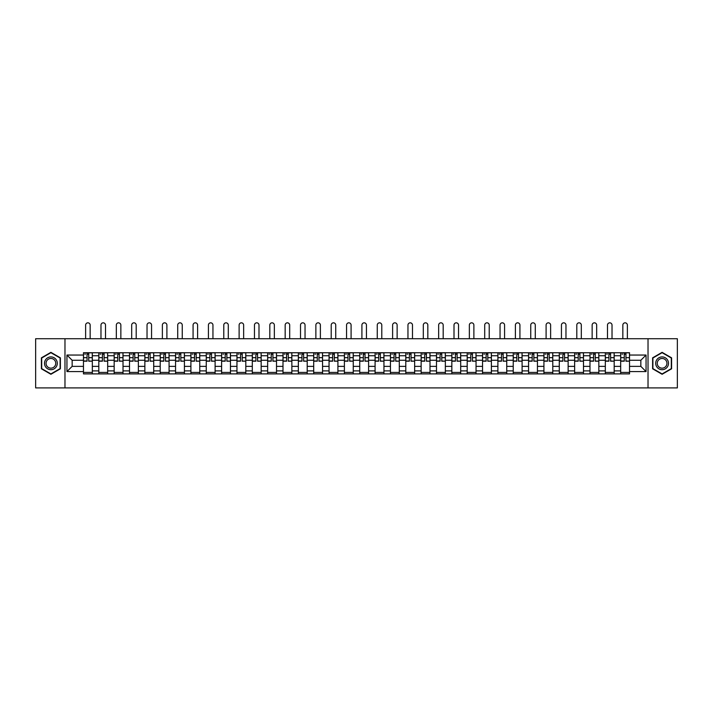 <?xml version="1.0" encoding="UTF-8"?>
<svg xmlns="http://www.w3.org/2000/svg" width="713" height="713" viewBox="0 0 713 713"><rect width="100%" height="100%" fill="white"/><g stroke="black" fill="none" stroke-linecap="round" stroke-linejoin="round"><path stroke-width="1.07" d="M648.028 387.908L677.35 387.908L677.35 338.72L35.65 338.72L35.65 387.908L648.028 387.908L648.028 338.72M98.813 373.888L98.813 355.734L92.325 355.734L92.325 373.888M92.325 355.734L92.325 352.739M98.813 355.734L98.813 352.739M107.672 352.739L107.672 373.888M114.169 373.888L114.169 352.739M123.019 352.739L123.019 373.888M129.516 373.888L129.516 352.739M138.367 352.739L138.367 373.888M144.864 373.888L144.864 352.739M153.714 352.739L153.714 373.888M160.211 373.888L160.211 352.739M169.07 352.739L169.07 373.888M175.558 373.888L175.558 352.739M184.417 352.739L184.417 373.888M190.906 373.888L190.906 352.739M199.765 352.739L199.765 373.888M206.262 373.888L206.262 352.739M215.112 352.739L215.112 373.888M221.609 373.888L221.609 352.739M230.459 352.739L230.459 373.888M236.957 373.888L236.957 352.739M245.807 352.739L245.807 373.888M252.304 373.888L252.304 352.739M261.163 352.739L261.163 373.888M267.651 373.888L267.651 352.739M276.51 352.739L276.51 373.888M282.999 373.888L282.999 352.739M291.858 352.739L291.858 373.888M298.355 373.888L298.355 352.739M307.205 352.739L307.205 373.888M313.702 373.888L313.702 352.739M322.552 352.739L322.552 373.888M329.049 373.888L329.049 352.739M337.909 352.739L337.909 373.888M344.397 373.888L344.397 352.739M353.256 352.739L353.256 373.888M359.744 373.888L359.744 352.739M368.603 352.739L368.603 373.888M375.091 373.888L375.091 352.739M383.95 352.739L383.95 373.888M390.448 373.888L390.448 352.739M399.298 352.739L399.298 373.888M405.795 373.888L405.795 352.739M414.645 352.739L414.645 373.888M421.142 373.888L421.142 352.739M430.001 352.739L430.001 373.888M436.49 373.888L436.49 352.739M445.349 352.739L445.349 373.888M451.837 373.888L451.837 352.739M460.696 352.739L460.696 373.888M467.193 373.888L467.193 352.739M476.043 352.739L476.043 373.888M482.541 373.888L482.541 352.739M491.391 352.739L491.391 373.888M497.888 373.888L497.888 352.739M506.738 352.739L506.738 373.888M513.235 373.888L513.235 352.739M522.094 352.739L522.094 373.888M528.583 373.888L528.583 352.739M537.442 352.739L537.442 373.888M543.93 373.888L543.93 352.739M552.789 352.739L552.789 373.888M559.286 373.888L559.286 352.739M568.136 352.739L568.136 373.888M574.633 373.888L574.633 352.739M583.484 352.739L583.484 373.888M589.981 373.888L589.981 352.739M598.831 352.739L598.831 373.888M605.328 373.888L605.328 352.739M614.187 352.739L614.187 373.888M620.675 373.888L620.675 352.739M620.675 366.366L614.187 366.366M605.328 366.366L598.831 366.366M589.981 366.366L583.484 366.366M574.633 366.366L568.136 366.366M559.286 366.366L552.789 366.366M543.93 366.366L537.442 366.366M528.583 366.366L522.094 366.366M513.235 366.366L506.738 366.366M497.888 366.366L491.391 366.366M482.541 366.366L476.043 366.366M467.193 366.366L460.696 366.366M451.837 366.366L445.349 366.366M436.49 366.366L430.001 366.366M421.142 366.366L414.645 366.366M405.795 366.366L399.298 366.366M390.448 366.366L383.95 366.366M375.091 366.366L368.603 366.366M359.744 366.366L353.256 366.366M344.397 366.366L337.909 366.366M329.049 366.366L322.552 366.366M313.702 366.366L307.205 366.366M298.355 366.366L291.858 366.366M282.999 366.366L276.51 366.366M267.651 366.366L261.163 366.366M252.304 366.366L245.807 366.366M236.957 366.366L230.459 366.366M221.609 366.366L215.112 366.366M206.262 366.366L199.765 366.366M190.906 366.366L184.417 366.366M175.558 366.366L169.07 366.366M160.211 366.366L153.714 366.366M144.864 366.366L138.367 366.366M129.516 366.366L123.019 366.366M114.169 366.366L107.672 366.366M98.813 366.366L92.325 366.366M620.675 360.261L614.187 360.261M605.328 360.261L598.831 360.261M589.981 360.261L583.484 360.261M574.633 360.261L568.136 360.261M559.286 360.261L552.789 360.261M543.93 360.261L537.442 360.261M528.583 360.261L522.094 360.261M513.235 360.261L506.738 360.261M497.888 360.261L491.391 360.261M482.541 360.261L476.043 360.261M467.193 360.261L460.696 360.261M451.837 360.261L445.349 360.261M436.49 360.261L430.001 360.261M421.142 360.261L414.645 360.261M405.795 360.261L399.298 360.261M390.448 360.261L383.95 360.261M375.091 360.261L368.603 360.261M359.744 360.261L353.256 360.261M344.397 360.261L337.909 360.261M329.049 360.261L322.552 360.261M313.702 360.261L307.205 360.261M298.355 360.261L291.858 360.261M282.999 360.261L276.51 360.261M267.651 360.261L261.163 360.261M252.304 360.261L245.807 360.261M236.957 360.261L230.459 360.261M221.609 360.261L215.112 360.261M206.262 360.261L199.765 360.261M190.906 360.261L184.417 360.261M175.558 360.261L169.07 360.261M160.211 360.261L153.714 360.261M144.864 360.261L138.367 360.261M129.516 360.261L123.019 360.261M114.169 360.261L107.672 360.261M98.813 360.261L92.325 360.261M72.156 366.366L83.466 366.366L83.466 360.261L72.156 360.261L72.156 366.366L66.942 371.58L66.942 355.047L83.466 355.047L83.466 360.261M629.534 360.261L629.534 366.366L640.844 366.366L640.844 360.261L629.534 360.261L629.534 352.739L83.466 352.739L83.466 355.047M629.534 355.047L646.058 355.047L646.058 371.58L629.534 371.58L629.534 366.366M83.466 366.366L83.466 373.888L629.534 373.888L629.534 371.58M83.466 371.58L66.942 371.58M64.972 387.908L64.972 338.72M60.391 357.828L50.899 352.347L41.407 357.828L41.407 368.799L50.899 374.28L60.391 368.799L60.391 357.828M671.593 357.828L662.101 352.347L652.609 357.828L652.609 368.799L662.101 374.28L671.593 368.799L671.593 357.828M92.325 372.418L83.466 372.418M87.057 354.209L88.733 354.209M107.672 372.418L98.813 372.418M102.405 354.209L104.08 354.209M123.019 372.418L114.169 372.418M117.761 354.209L119.427 354.209M138.367 372.418L129.516 372.418M133.108 354.209L134.775 354.209M153.714 372.418L144.864 372.418M148.456 354.209L150.131 354.209M169.07 372.418L160.211 372.418M163.803 354.209L165.478 354.209M184.417 372.418L175.558 372.418M179.15 354.209L180.826 354.209M199.765 372.418L190.906 372.418M194.497 354.209L196.173 354.209M215.112 372.418L206.262 372.418M209.854 354.209L211.52 354.209M230.459 372.418L221.609 372.418M225.201 354.209L226.868 354.209M245.807 372.418L236.957 372.418M240.548 354.209L242.224 354.209M261.163 372.418L252.304 372.418M255.896 354.209L257.571 354.209M276.51 372.418L267.651 372.418M271.243 354.209L272.919 354.209M291.858 372.418L282.999 372.418M286.59 354.209L288.266 354.209M307.205 372.418L298.355 372.418M301.947 354.209L303.613 354.209M322.552 372.418L313.702 372.418M317.294 354.209L318.961 354.209M337.909 372.418L329.049 372.418M332.641 354.209L334.317 354.209M353.256 372.418L344.397 372.418M347.989 354.209L349.664 354.209M368.603 372.418L359.744 372.418M363.336 354.209L365.011 354.209M383.95 372.418L375.091 372.418M378.683 354.209L380.359 354.209M399.298 372.418L390.448 372.418M394.039 354.209L395.706 354.209M414.645 372.418L405.795 372.418M409.387 354.209L411.053 354.209M430.001 372.418L421.142 372.418M424.734 354.209L426.41 354.209M445.349 372.418L436.49 372.418M440.081 354.209L441.757 354.209M460.696 372.418L451.837 372.418M455.429 354.209L457.104 354.209M476.043 372.418L467.193 372.418M470.776 354.209L472.452 354.209M491.391 372.418L482.541 372.418M486.132 354.209L487.799 354.209M506.738 372.418L497.888 372.418M501.48 354.209L503.146 354.209M522.094 372.418L513.235 372.418M516.827 354.209L518.503 354.209M537.442 372.418L528.583 372.418M532.174 354.209L533.85 354.209M552.789 372.418L543.93 372.418M547.522 354.209L549.197 354.209M568.136 372.418L559.286 372.418M562.869 354.209L564.544 354.209M583.484 372.418L574.633 372.418M578.225 354.209L579.892 354.209M598.831 372.418L589.981 372.418M593.572 354.209L595.239 354.209M614.187 372.418L605.328 372.418M608.92 354.209L610.595 354.209M629.534 372.418L620.675 372.418M624.267 354.209L625.943 354.209M66.942 355.047L72.156 360.261M640.844 366.366L646.058 371.58M640.844 360.261L646.058 355.047M90.159 338.72L90.159 325.092A2.264 2.264 89.2 0 0 87.895 322.829A2.264 2.264 89.2 0 0 85.631 325.092L85.631 338.72M88.733 360.992L92.271 361.197L88.733 361.197L88.733 352.837L92.271 352.837L90.301 352.837M92.271 360.992L92.271 352.837M87.057 354.111L88.733 354.111M84.794 354.111L85.489 354.111M85.631 352.739L83.519 352.837L83.519 361.197L87.057 361.197L87.057 352.837L90.159 352.739M105.506 338.72L105.506 325.092A2.264 2.264 89.2 0 0 103.242 322.829A2.264 2.264 89.2 0 0 100.979 325.092L100.979 338.72M104.08 360.992L107.618 361.197L104.08 361.197L104.08 352.837L107.618 352.837L105.658 352.837M107.618 360.992L107.618 352.837M102.405 354.111L104.08 354.111M100.141 354.111L100.836 354.111M100.979 352.739L98.866 352.837L98.866 361.197L102.405 361.197L102.405 352.837L105.506 352.739M120.853 338.72L120.853 325.092A2.264 2.264 89.2 0 0 118.59 322.829A2.264 2.264 89.2 0 0 116.326 325.092L116.326 338.72M119.427 360.992L122.975 361.197L119.427 361.197L119.427 352.837L122.975 352.837L121.005 352.837M122.975 360.992L122.975 352.837M117.761 354.111L119.427 354.111M115.497 354.111L116.183 354.111M116.326 352.739L114.214 352.837L114.214 361.197L117.761 361.197L117.761 352.837L120.853 352.739M45.365 366.509A6.399 6.399 0 0 0 54.099 368.853A6.399 6.399 0 0 0 56.443 360.118A6.399 6.399 0 0 0 47.7 357.774A6.399 6.399 0 0 0 45.365 366.509M46.71 365.733A4.839 4.839 0 0 0 53.323 367.507A4.839 4.839 0 0 0 55.097 360.894A4.839 4.839 0 0 0 48.475 359.12A4.839 4.839 0 0 0 46.71 365.733M50.899 352.694L60.097 358.006L60.097 368.621L50.899 373.933L41.702 368.621L41.702 358.006L50.899 352.694M656.557 366.509A6.399 6.399 0 0 0 665.3 368.853A6.399 6.399 0 0 0 667.635 360.118A6.399 6.399 0 0 0 658.901 357.774A6.399 6.399 0 0 0 656.557 366.509M657.903 365.733A4.839 4.839 0 0 0 664.525 367.507A4.839 4.839 0 0 0 666.29 360.894A4.839 4.839 0 0 0 659.677 359.12A4.839 4.839 0 0 0 657.903 365.733M662.101 352.694L671.298 358.006L671.298 368.621L662.101 373.933L652.903 368.621L652.903 358.006L662.101 352.694M136.201 338.72L136.201 325.092A2.264 2.264 89.2 0 0 133.946 322.829A2.264 2.264 89.2 0 0 131.682 325.092L131.682 338.72M134.775 360.992L138.322 361.197L134.775 361.197L134.775 352.837L138.322 352.837L136.352 352.837M138.322 360.992L138.322 352.837M133.108 354.111L134.775 354.111M130.844 354.111L131.531 354.111M131.682 352.739L129.561 352.837L129.561 361.197L133.108 361.197L133.108 352.837L136.201 352.739M151.557 338.72L151.557 325.092A2.264 2.264 89.2 0 0 149.293 322.829A2.264 2.264 89.2 0 0 147.03 325.092L147.03 338.72M150.131 360.992L153.669 361.197L150.131 361.197L150.131 352.837L153.669 352.837L151.7 352.837M153.669 360.992L153.669 352.837M148.456 354.111L150.131 354.111M146.192 354.111L146.878 354.111M147.03 352.739L144.908 352.837L144.908 361.197L148.456 361.197L148.456 352.837L151.557 352.739M166.904 338.72L166.904 325.092A2.264 2.264 89.2 0 0 164.641 322.829A2.264 2.264 89.2 0 0 162.377 325.092L162.377 338.72M165.478 360.992L169.017 361.197L165.478 361.197L165.478 352.837L169.017 352.837L167.047 352.837M169.017 360.992L169.017 352.837M163.803 354.111L165.478 354.111M161.539 354.111L162.225 354.111M162.377 352.739L160.265 352.837L160.265 361.197L163.803 361.197L163.803 352.837L166.904 352.739M182.252 338.72L182.252 325.092A2.264 2.264 89.2 0 0 179.988 322.829A2.264 2.264 89.2 0 0 177.724 325.092L177.724 338.72M180.826 360.992L184.364 361.197L180.826 361.197L180.826 352.837L184.364 352.837L182.403 352.837M184.364 360.992L184.364 352.837M179.15 354.111L180.826 354.111M176.886 354.111L177.582 354.111M177.724 352.739L175.612 352.837L175.612 361.197L179.15 361.197L179.15 352.837L182.252 352.739M197.599 338.72L197.599 325.092A2.264 2.264 89.2 0 0 195.335 322.829A2.264 2.264 89.2 0 0 193.071 325.092L193.071 338.72M196.173 360.992L199.711 361.197L196.173 361.197L196.173 352.837L199.711 352.837L197.751 352.837M199.711 360.992L199.711 352.837M194.497 354.111L196.173 354.111M192.234 354.111L192.929 354.111M193.071 352.739L190.959 352.837L190.959 361.197L194.497 361.197L194.497 352.837L197.599 352.739M212.946 338.72L212.946 325.092A2.264 2.264 89.2 0 0 210.683 322.829A2.264 2.264 89.2 0 0 208.419 325.092L208.419 338.72M211.52 360.992L215.068 361.197L211.52 361.197L211.52 352.837L215.068 352.837L213.098 352.837M215.068 360.992L215.068 352.837M209.854 354.111L211.52 354.111M207.59 354.111L208.276 354.111M208.419 352.739L206.307 352.837L206.307 361.197L209.854 361.197L209.854 352.837L212.946 352.739M228.294 338.72L228.294 325.092A2.264 2.264 89.2 0 0 226.039 322.829A2.264 2.264 89.2 0 0 223.775 325.092L223.775 338.72M226.868 360.992L230.415 361.197L226.868 361.197L226.868 352.837L230.415 352.837L228.445 352.837M230.415 360.992L230.415 352.837M225.201 354.111L226.868 354.111M222.937 354.111L223.624 354.111M223.775 352.739L221.654 352.837L221.654 361.197L225.201 361.197L225.201 352.837L228.294 352.739M243.65 338.72L243.65 325.092A2.264 2.264 89.2 0 0 241.386 322.829A2.264 2.264 89.2 0 0 239.122 325.092L239.122 338.72M242.224 360.992L245.762 361.197L242.224 361.197L242.224 352.837L245.762 352.837L243.793 352.837M245.762 360.992L245.762 352.837M240.548 354.111L242.224 354.111M238.285 354.111L238.971 354.111M239.122 352.739L237.001 352.837L237.001 361.197L240.548 361.197L240.548 352.837L243.65 352.739M258.997 338.72L258.997 325.092A2.264 2.264 89.2 0 0 256.733 322.829A2.264 2.264 89.2 0 0 254.47 325.092L254.47 338.72M257.571 360.992L261.11 361.197L257.571 361.197L257.571 352.837L261.11 352.837L259.14 352.837M261.11 360.992L261.11 352.837M255.896 354.111L257.571 354.111M253.632 354.111L254.318 354.111M254.47 352.739L252.357 352.837L252.357 361.197L255.896 361.197L255.896 352.837L258.997 352.739M274.345 338.72L274.345 325.092A2.264 2.264 89.2 0 0 272.081 322.829A2.264 2.264 89.2 0 0 269.817 325.092L269.817 338.72M272.919 360.992L276.457 361.197L272.919 361.197L272.919 352.837L276.457 352.837L274.496 352.837M276.457 360.992L276.457 352.837M271.243 354.111L272.919 354.111M268.979 354.111L269.674 354.111M269.817 352.739L267.705 352.837L267.705 361.197L271.243 361.197L271.243 352.837L274.345 352.739M289.692 338.72L289.692 325.092A2.264 2.264 89.2 0 0 287.428 322.829A2.264 2.264 89.2 0 0 285.164 325.092L285.164 338.72M288.266 360.992L291.804 361.197L288.266 361.197L288.266 352.837L291.804 352.837L289.843 352.837M291.804 360.992L291.804 352.837M286.59 354.111L288.266 354.111M284.327 354.111L285.022 354.111M285.164 352.739L283.052 352.837L283.052 361.197L286.59 361.197L286.59 352.837L289.692 352.739M305.039 338.72L305.039 325.092A2.264 2.264 89.2 0 0 302.775 322.829A2.264 2.264 89.2 0 0 300.512 325.092L300.512 338.72M303.613 360.992L307.16 361.197L303.613 361.197L303.613 352.837L307.16 352.837L305.191 352.837M307.16 360.992L307.16 352.837M301.947 354.111L303.613 354.111M299.683 354.111L300.369 354.111M300.512 352.739L298.399 352.837L298.399 361.197L301.947 361.197L301.947 352.837L305.039 352.739M320.387 338.72L320.387 325.092A2.264 2.264 89.2 0 0 318.132 322.829A2.264 2.264 89.2 0 0 315.868 325.092L315.868 338.72M318.961 360.992L322.508 361.197L318.961 361.197L318.961 352.837L322.508 352.837L320.538 352.837M322.508 360.992L322.508 352.837M317.294 354.111L318.961 354.111M315.03 354.111L315.716 354.111M315.868 352.739L313.747 352.837L313.747 361.197L317.294 361.197L317.294 352.837L320.387 352.739M335.743 338.72L335.743 325.092A2.264 2.264 89.2 0 0 333.479 322.829A2.264 2.264 89.2 0 0 331.215 325.092L331.215 338.72M334.317 360.992L337.855 361.197L334.317 361.197L334.317 352.837L337.855 352.837L335.885 352.837M337.855 360.992L337.855 352.837M332.641 354.111L334.317 354.111M330.377 354.111L331.064 354.111M331.215 352.739L329.094 352.837L329.094 361.197L332.641 361.197L332.641 352.837L335.743 352.739M351.09 338.72L351.09 325.092A2.264 2.264 89.2 0 0 348.826 322.829A2.264 2.264 89.2 0 0 346.563 325.092L346.563 338.72M349.664 360.992L353.202 361.197L349.664 361.197L349.664 352.837L353.202 352.837L351.233 352.837M353.202 360.992L353.202 352.837M347.989 354.111L349.664 354.111M345.725 354.111L346.411 354.111M346.563 352.739L344.45 352.837L344.45 361.197L347.989 361.197L347.989 352.837L351.09 352.739M366.437 338.72L366.437 325.092A2.264 2.264 89.2 0 0 364.174 322.829A2.264 2.264 89.2 0 0 361.91 325.092L361.91 338.72M365.011 360.992L368.55 361.197L365.011 361.197L365.011 352.837L368.55 352.837L366.589 352.837M368.55 360.992L368.55 352.837M363.336 354.111L365.011 354.111M361.072 354.111L361.767 354.111M361.91 352.739L359.798 352.837L359.798 361.197L363.336 361.197L363.336 352.837L366.437 352.739M381.785 338.72L381.785 325.092A2.264 2.264 89.2 0 0 379.521 322.829A2.264 2.264 89.2 0 0 377.257 325.092L377.257 338.72M380.359 360.992L383.906 361.197L380.359 361.197L380.359 352.837L383.906 352.837L381.936 352.837M383.906 360.992L383.906 352.837M378.683 354.111L380.359 354.111M376.428 354.111L377.115 354.111M377.257 352.739L375.145 352.837L375.145 361.197L378.683 361.197L378.683 352.837L381.785 352.739M397.132 338.72L397.132 325.092A2.264 2.264 89.2 0 0 394.868 322.829A2.264 2.264 89.2 0 0 392.613 325.092L392.613 338.72M395.706 360.992L399.253 361.197L395.706 361.197L395.706 352.837L399.253 352.837L397.284 352.837M399.253 360.992L399.253 352.837M394.039 354.111L395.706 354.111M391.776 354.111L392.462 354.111M392.613 352.739L390.492 352.837L390.492 361.197L394.039 361.197L394.039 352.837L397.132 352.739M412.488 338.72L412.488 325.092A2.264 2.264 89.2 0 0 410.225 322.829A2.264 2.264 89.2 0 0 407.961 325.092L407.961 338.72M411.053 360.992L414.601 361.197L411.053 361.197L411.053 352.837L414.601 352.837L412.631 352.837M414.601 360.992L414.601 352.837M409.387 354.111L411.053 354.111M407.123 354.111L407.809 354.111M407.961 352.739L405.84 352.837L405.84 361.197L409.387 361.197L409.387 352.837L412.488 352.739M427.836 338.72L427.836 325.092A2.264 2.264 89.2 0 0 425.572 322.829A2.264 2.264 89.2 0 0 423.308 325.092L423.308 338.72M426.41 360.992L429.948 361.197L426.41 361.197L426.41 352.837L429.948 352.837L427.978 352.837M429.948 360.992L429.948 352.837M424.734 354.111L426.41 354.111M422.47 354.111L423.157 354.111M423.308 352.739L421.196 352.837L421.196 361.197L424.734 361.197L424.734 352.837L427.836 352.739M443.183 338.72L443.183 325.092A2.264 2.264 89.2 0 0 440.919 322.829A2.264 2.264 89.2 0 0 438.655 325.092L438.655 338.72M441.757 360.992L445.295 361.197L441.757 361.197L441.757 352.837L445.295 352.837L443.326 352.837M445.295 360.992L445.295 352.837M440.081 354.111L441.757 354.111M437.818 354.111L438.504 354.111M438.655 352.739L436.543 352.837L436.543 361.197L440.081 361.197L440.081 352.837L443.183 352.739M458.53 338.72L458.53 325.092A2.264 2.264 89.2 0 0 456.267 322.829A2.264 2.264 89.2 0 0 454.003 325.092L454.003 338.72M457.104 360.992L460.643 361.197L457.104 361.197L457.104 352.837L460.643 352.837L458.682 352.837M460.643 360.992L460.643 352.837M455.429 354.111L457.104 354.111M453.165 354.111L453.86 354.111M454.003 352.739L451.89 352.837L451.89 361.197L455.429 361.197L455.429 352.837L458.53 352.739M473.878 338.72L473.878 325.092A2.264 2.264 89.2 0 0 471.614 322.829A2.264 2.264 89.2 0 0 469.35 325.092L469.35 338.72M472.452 360.992L475.999 361.197L472.452 361.197L472.452 352.837L475.999 352.837L474.029 352.837M475.999 360.992L475.999 352.837M470.776 354.111L472.452 354.111M468.521 354.111L469.207 354.111M469.35 352.739L467.238 352.837L467.238 361.197L470.776 361.197L470.776 352.837L473.878 352.739M489.225 338.72L489.225 325.092A2.264 2.264 89.2 0 0 486.961 322.829A2.264 2.264 89.2 0 0 484.706 325.092L484.706 338.72M487.799 360.992L491.346 361.197L487.799 361.197L487.799 352.837L491.346 352.837L489.376 352.837M491.346 360.992L491.346 352.837M486.132 354.111L487.799 354.111M483.869 354.111L484.555 354.111M484.706 352.739L482.585 352.837L482.585 361.197L486.132 361.197L486.132 352.837L489.225 352.739M504.581 338.72L504.581 325.092A2.264 2.264 89.2 0 0 502.317 322.829A2.264 2.264 89.2 0 0 500.054 325.092L500.054 338.72M503.146 360.992L506.693 361.197L503.146 361.197L503.146 352.837L506.693 352.837L504.724 352.837M506.693 360.992L506.693 352.837M501.48 354.111L503.146 354.111M499.216 354.111L499.902 354.111M500.054 352.739L497.932 352.837L497.932 361.197L501.48 361.197L501.48 352.837L504.581 352.739M519.929 338.72L519.929 325.092A2.264 2.264 89.2 0 0 517.665 322.829A2.264 2.264 89.2 0 0 515.401 325.092L515.401 338.72M518.503 360.992L522.041 361.197L518.503 361.197L518.503 352.837L522.041 352.837L520.071 352.837M522.041 360.992L522.041 352.837M516.827 354.111L518.503 354.111M514.563 354.111L515.249 354.111M515.401 352.739L513.289 352.837L513.289 361.197L516.827 361.197L516.827 352.837L519.929 352.739M535.276 338.72L535.276 325.092A2.264 2.264 89.2 0 0 533.012 322.829A2.264 2.264 89.2 0 0 530.748 325.092L530.748 338.72M533.85 360.992L537.388 361.197L533.85 361.197L533.85 352.837L537.388 352.837L535.418 352.837M537.388 360.992L537.388 352.837M532.174 354.111L533.85 354.111M529.911 354.111L530.597 354.111M530.748 352.739L528.636 352.837L528.636 361.197L532.174 361.197L532.174 352.837L535.276 352.739M550.623 338.72L550.623 325.092A2.264 2.264 89.2 0 0 548.359 322.829A2.264 2.264 89.2 0 0 546.096 325.092L546.096 338.72M549.197 360.992L552.735 361.197L549.197 361.197L549.197 352.837L552.735 352.837L550.775 352.837M552.735 360.992L552.735 352.837M547.522 354.111L549.197 354.111M545.258 354.111L545.953 354.111M546.096 352.739L543.983 352.837L543.983 361.197L547.522 361.197L547.522 352.837L550.623 352.739M565.97 338.72L565.97 325.092A2.264 2.264 89.2 0 0 563.707 322.829A2.264 2.264 89.2 0 0 561.443 325.092L561.443 338.72M564.544 360.992L568.092 361.197L564.544 361.197L564.544 352.837L568.092 352.837L566.122 352.837M568.092 360.992L568.092 352.837M562.869 354.111L564.544 354.111M560.614 354.111L561.3 354.111M561.443 352.739L559.331 352.837L559.331 361.197L562.869 361.197L562.869 352.837L565.97 352.739M581.318 338.72L581.318 325.092A2.264 2.264 89.2 0 0 579.054 322.829A2.264 2.264 89.2 0 0 576.799 325.092L576.799 338.72M579.892 360.992L583.439 361.197L579.892 361.197L579.892 352.837L583.439 352.837L581.469 352.837M583.439 360.992L583.439 352.837M578.225 354.111L579.892 354.111M575.961 354.111L576.648 354.111M576.799 352.739L574.678 352.837L574.678 361.197L578.225 361.197L578.225 352.837L581.318 352.739M596.674 338.72L596.674 325.092A2.264 2.264 89.2 0 0 594.41 322.829A2.264 2.264 89.2 0 0 592.146 325.092L592.146 338.72M595.239 360.992L598.786 361.197L595.239 361.197L595.239 352.837L598.786 352.837L596.817 352.837M598.786 360.992L598.786 352.837M593.572 354.111L595.239 354.111M591.309 354.111L591.995 354.111M592.146 352.739L590.025 352.837L590.025 361.197L593.572 361.197L593.572 352.837L596.674 352.739M612.021 338.72L612.021 325.092A2.264 2.264 89.2 0 0 609.758 322.829A2.264 2.264 89.2 0 0 607.494 325.092L607.494 338.72M610.595 360.992L614.134 361.197L610.595 361.197L610.595 352.837L614.134 352.837L612.164 352.837M614.134 360.992L614.134 352.837M608.92 354.111L610.595 354.111M606.656 354.111L607.342 354.111M607.494 352.739L605.382 352.837L605.382 361.197L608.92 361.197L608.92 352.837L612.021 352.739M627.369 338.72L627.369 325.092A2.264 2.264 89.2 0 0 625.105 322.829A2.264 2.264 89.2 0 0 622.841 325.092L622.841 338.72M625.943 360.992L629.481 361.197L625.943 361.197L625.943 352.837L629.481 352.837L627.511 352.837M629.481 360.992L629.481 352.837M624.267 354.111L625.943 354.111M622.003 354.111L622.699 354.111M622.841 352.739L620.729 352.837L620.729 361.197L624.267 361.197L624.267 352.837L627.369 352.739M605.328 355.734L598.831 355.734M589.981 355.734L583.484 355.734M574.633 355.734L568.136 355.734M559.286 355.734L552.789 355.734M543.93 355.734L537.442 355.734M528.583 355.734L522.094 355.734M513.235 355.734L506.738 355.734M497.888 355.734L491.391 355.734M482.541 355.734L476.043 355.734M467.193 355.734L460.696 355.734M451.837 355.734L445.349 355.734M436.49 355.734L430.001 355.734M421.142 355.734L414.645 355.734M405.795 355.734L399.298 355.734M390.448 355.734L383.95 355.734M375.091 355.734L368.603 355.734M359.744 355.734L353.256 355.734M344.397 355.734L337.909 355.734M329.049 355.734L322.552 355.734M313.702 355.734L307.205 355.734M298.355 355.734L291.858 355.734M282.999 355.734L276.51 355.734M267.651 355.734L261.163 355.734M252.304 355.734L245.807 355.734M236.957 355.734L230.459 355.734M221.609 355.734L215.112 355.734M206.262 355.734L199.765 355.734M190.906 355.734L184.417 355.734M175.558 355.734L169.07 355.734M160.211 355.734L153.714 355.734M144.864 355.734L138.367 355.734M129.516 355.734L123.019 355.734M114.169 355.734L107.672 355.734M620.675 355.734L614.187 355.734M605.328 370.894L598.831 370.894M589.981 370.894L583.484 370.894M574.633 370.894L568.136 370.894M559.286 370.894L552.789 370.894M543.93 370.894L537.442 370.894M528.583 370.894L522.094 370.894M513.235 370.894L506.738 370.894M497.888 370.894L491.391 370.894M482.541 370.894L476.043 370.894M467.193 370.894L460.696 370.894M451.837 370.894L445.349 370.894M436.49 370.894L430.001 370.894M421.142 370.894L414.645 370.894M405.795 370.894L399.298 370.894M390.448 370.894L383.95 370.894M375.091 370.894L368.603 370.894M359.744 370.894L353.256 370.894M344.397 370.894L337.909 370.894M329.049 370.894L322.552 370.894M313.702 370.894L307.205 370.894M298.355 370.894L291.858 370.894M282.999 370.894L276.51 370.894M267.651 370.894L261.163 370.894M252.304 370.894L245.807 370.894M236.957 370.894L230.459 370.894M221.609 370.894L215.112 370.894M206.262 370.894L199.765 370.894M190.906 370.894L184.417 370.894M175.558 370.894L169.07 370.894M160.211 370.894L153.714 370.894M144.864 370.894L138.367 370.894M129.516 370.894L123.019 370.894M114.169 370.894L107.672 370.894M98.813 370.894L92.325 370.894M620.675 370.894L614.187 370.894M88.733 357.668L92.271 357.668M83.519 360.992L87.057 360.992M83.519 357.668L87.057 357.668M85.631 352.837L87.057 352.837M88.733 352.837L90.159 352.837M104.08 357.668L107.618 357.668M98.866 360.992L102.405 360.992M98.866 357.668L102.405 357.668M100.979 352.837L102.405 352.837M104.08 352.837L105.506 352.837M119.427 357.668L122.975 357.668M114.214 360.992L117.761 360.992M114.214 357.668L117.761 357.668M116.326 352.837L117.761 352.837M119.427 352.837L120.853 352.837M134.775 357.668L138.322 357.668M129.561 360.992L133.108 360.992M129.561 357.668L133.108 357.668M131.682 352.837L133.108 352.837M134.775 352.837L136.201 352.837M150.131 357.668L153.669 357.668M144.908 360.992L148.456 360.992M144.908 357.668L148.456 357.668M147.03 352.837L148.456 352.837M150.131 352.837L151.557 352.837M165.478 357.668L169.017 357.668M160.265 360.992L163.803 360.992M160.265 357.668L163.803 357.668M162.377 352.837L163.803 352.837M165.478 352.837L166.904 352.837M180.826 357.668L184.364 357.668M175.612 360.992L179.15 360.992M175.612 357.668L179.15 357.668M177.724 352.837L179.15 352.837M180.826 352.837L182.252 352.837M196.173 357.668L199.711 357.668M190.959 360.992L194.497 360.992M190.959 357.668L194.497 357.668M193.071 352.837L194.497 352.837M196.173 352.837L197.599 352.837M211.52 357.668L215.068 357.668M206.307 360.992L209.854 360.992M206.307 357.668L209.854 357.668M208.419 352.837L209.854 352.837M211.52 352.837L212.946 352.837M226.868 357.668L230.415 357.668M221.654 360.992L225.201 360.992M221.654 357.668L225.201 357.668M223.775 352.837L225.201 352.837M226.868 352.837L228.294 352.837M242.224 357.668L245.762 357.668M237.001 360.992L240.548 360.992M237.001 357.668L240.548 357.668M239.122 352.837L240.548 352.837M242.224 352.837L243.65 352.837M257.571 357.668L261.11 357.668M252.357 360.992L255.896 360.992M252.357 357.668L255.896 357.668M254.47 352.837L255.896 352.837M257.571 352.837L258.997 352.837M272.919 357.668L276.457 357.668M267.705 360.992L271.243 360.992M267.705 357.668L271.243 357.668M269.817 352.837L271.243 352.837M272.919 352.837L274.345 352.837M288.266 357.668L291.804 357.668M283.052 360.992L286.59 360.992M283.052 357.668L286.59 357.668M285.164 352.837L286.59 352.837M288.266 352.837L289.692 352.837M303.613 357.668L307.16 357.668M298.399 360.992L301.947 360.992M298.399 357.668L301.947 357.668M300.512 352.837L301.947 352.837M303.613 352.837L305.039 352.837M318.961 357.668L322.508 357.668M313.747 360.992L317.294 360.992M313.747 357.668L317.294 357.668M315.868 352.837L317.294 352.837M318.961 352.837L320.387 352.837M334.317 357.668L337.855 357.668M329.094 360.992L332.641 360.992M329.094 357.668L332.641 357.668M331.215 352.837L332.641 352.837M334.317 352.837L335.743 352.837M349.664 357.668L353.202 357.668M344.45 360.992L347.989 360.992M344.45 357.668L347.989 357.668M346.563 352.837L347.989 352.837M349.664 352.837L351.09 352.837M365.011 357.668L368.55 357.668M359.798 360.992L363.336 360.992M359.798 357.668L363.336 357.668M361.91 352.837L363.336 352.837M365.011 352.837L366.437 352.837M380.359 357.668L383.906 357.668M375.145 360.992L378.683 360.992M375.145 357.668L378.683 357.668M377.257 352.837L378.683 352.837M380.359 352.837L381.785 352.837M395.706 357.668L399.253 357.668M390.492 360.992L394.039 360.992M390.492 357.668L394.039 357.668M392.613 352.837L394.039 352.837M395.706 352.837L397.132 352.837M411.053 357.668L414.601 357.668M405.84 360.992L409.387 360.992M405.84 357.668L409.387 357.668M407.961 352.837L409.387 352.837M411.053 352.837L412.488 352.837M426.41 357.668L429.948 357.668M421.196 360.992L424.734 360.992M421.196 357.668L424.734 357.668M423.308 352.837L424.734 352.837M426.41 352.837L427.836 352.837M441.757 357.668L445.295 357.668M436.543 360.992L440.081 360.992M436.543 357.668L440.081 357.668M438.655 352.837L440.081 352.837M441.757 352.837L443.183 352.837M457.104 357.668L460.643 357.668M451.89 360.992L455.429 360.992M451.89 357.668L455.429 357.668M454.003 352.837L455.429 352.837M457.104 352.837L458.53 352.837M472.452 357.668L475.999 357.668M467.238 360.992L470.776 360.992M467.238 357.668L470.776 357.668M469.35 352.837L470.776 352.837M472.452 352.837L473.878 352.837M487.799 357.668L491.346 357.668M482.585 360.992L486.132 360.992M482.585 357.668L486.132 357.668M484.706 352.837L486.132 352.837M487.799 352.837L489.225 352.837M503.146 357.668L506.693 357.668M497.932 360.992L501.48 360.992M497.932 357.668L501.48 357.668M500.054 352.837L501.48 352.837M503.146 352.837L504.581 352.837M518.503 357.668L522.041 357.668M513.289 360.992L516.827 360.992M513.289 357.668L516.827 357.668M515.401 352.837L516.827 352.837M518.503 352.837L519.929 352.837M533.85 357.668L537.388 357.668M528.636 360.992L532.174 360.992M528.636 357.668L532.174 357.668M530.748 352.837L532.174 352.837M533.85 352.837L535.276 352.837M549.197 357.668L552.735 357.668M543.983 360.992L547.522 360.992M543.983 357.668L547.522 357.668M546.096 352.837L547.522 352.837M549.197 352.837L550.623 352.837M564.544 357.668L568.092 357.668M559.331 360.992L562.869 360.992M559.331 357.668L562.869 357.668M561.443 352.837L562.869 352.837M564.544 352.837L565.97 352.837M579.892 357.668L583.439 357.668M574.678 360.992L578.225 360.992M574.678 357.668L578.225 357.668M576.799 352.837L578.225 352.837M579.892 352.837L581.318 352.837M595.239 357.668L598.786 357.668M590.025 360.992L593.572 360.992M590.025 357.668L593.572 357.668M592.146 352.837L593.572 352.837M595.239 352.837L596.674 352.837M610.595 357.668L614.134 357.668M605.382 360.992L608.92 360.992M605.382 357.668L608.92 357.668M607.494 352.837L608.92 352.837M610.595 352.837L612.021 352.837M625.943 357.668L629.481 357.668M620.729 360.992L624.267 360.992M620.729 357.668L624.267 357.668M622.841 352.837L624.267 352.837M625.943 352.837L627.369 352.837"/></g></svg>
